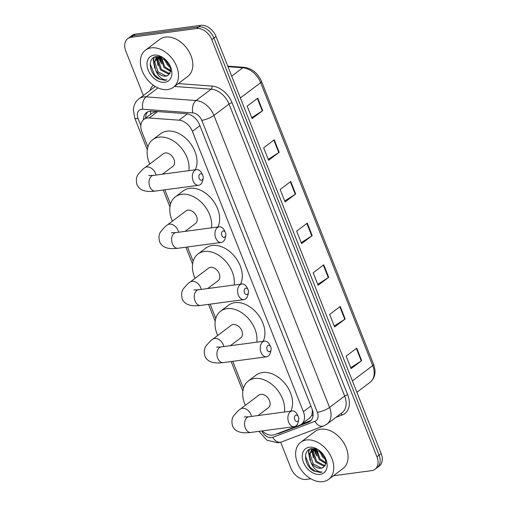 <?xml version="1.0" encoding="UTF-8"?>
<svg xmlns="http://www.w3.org/2000/svg" width="507" height="507" viewBox="0 0 507 507"><rect width="100%" height="100%" fill="white"/><g stroke="black" fill="none" stroke-linecap="round" stroke-linejoin="round"><path stroke-width="0.76" d="M156.536 111.508L152.068 113.232L143.868 119.418A13.93 9.747 -127 0 0 141.935 131.928L147.879 146.935M262.265 430.912A13.93 9.747 -127 0 0 274.56 434.702L299.738 425.139A13.93 9.747 -127 0 0 301.462 424.194A13.93 9.747 -127 0 0 303.389 411.69L192.4 131.357A13.93 9.747 -127 0 0 179.003 120.184L149.166 117.992A13.93 9.747 -127 0 0 147.303 118.042A13.93 9.747 -127 0 0 143.868 119.418M301.462 424.194L310.005 417.755L311.97 414.922L312.413 409.986M164.851 189.814L170.51 204.106M187.489 246.979L193.148 261.276M210.126 304.149L215.786 318.447M232.757 361.32L243.436 388.28M276.955 433.796A13.93 9.747 -127 0 0 279.401 433.301L308.357 422.306A13.93 9.747 -127 0 0 310.081 421.355A13.93 9.747 -127 0 0 312.008 408.851L199.568 124.855A13.93 9.747 -127 0 0 186.17 113.688L151.859 111.16A13.93 9.747 -127 0 0 149.99 111.21A13.93 9.747 -127 0 0 146.555 112.592A13.93 9.747 -127 0 0 143.5 119.715M145.623 118.093A13.93 9.747 53 0 1 147.695 111.895M316.026 453.626A18.575 12.998 53 0 1 314.264 448.746M160.776 61.518A18.575 12.998 53 0 1 159.021 56.638M143.373 95.493L125.825 51.175A13.93 9.747 53 0 1 127.758 38.671A13.93 9.747 53 0 1 131.193 37.296L196.526 28.544A13.93 9.747 53 0 1 211.787 39.666L376.935 456.775A13.93 9.747 53 0 1 375.003 469.279A13.93 9.747 53 0 1 371.568 470.654L333.435 475.762M310.848 478.792L306.241 479.407A13.93 9.747 53 0 1 290.974 468.291L280.669 442.262M127.758 38.671L131.997 35.477A13.93 9.747 53 0 1 135.432 34.102L200.759 25.35L198.643 26.947A13.93 9.747 53 0 1 213.91 38.069L379.052 455.178A13.93 9.747 53 0 1 377.126 467.682A13.93 9.747 53 0 0 379.052 455.178L213.91 38.069A13.93 9.747 53 0 0 198.643 26.947L133.316 35.699L198.643 26.947L196.526 28.544M129.874 37.074A13.93 9.747 53 0 1 133.316 35.699A13.93 9.747 53 0 0 129.874 37.074M311.057 420.455A13.93 9.747 53 0 1 310.48 420.709L301.633 424.061M159.661 56.689A18.575 12.998 -127 0 0 159.939 57.678M314.904 448.796A18.575 12.998 -127 0 0 315.183 449.785M200.759 25.35A13.93 9.747 53 0 1 216.026 36.472L381.175 453.581A13.93 9.747 53 0 1 379.242 466.085L375.003 469.279M345.191 318.985L334.595 326.971L329.645 314.473L340.241 306.482L345.191 318.985A3.714 0.97 -21.6 0 1 344.779 319.271L339.842 306.786M361.687 360.654L351.091 368.64L346.142 356.142L356.738 348.151L361.687 360.654A3.714 0.97 -21.6 0 1 361.282 360.94L356.339 348.455M295.695 193.978L285.099 201.963L280.149 189.466L290.745 181.474L295.695 193.978A3.714 0.97 -21.6 0 1 295.289 194.257L290.346 181.779M279.199 152.309L268.602 160.294L263.653 147.797L274.249 139.805L279.199 152.309A3.714 0.97 -21.6 0 1 278.787 152.588L273.85 140.109M262.702 110.64L252.106 118.625L247.156 106.128L257.752 98.136L262.702 110.64A3.714 0.97 -21.6 0 1 262.29 110.919L257.347 98.44M328.694 277.316L318.098 285.302L313.149 272.804L323.745 264.812L328.694 277.316A3.714 0.97 -21.6 0 1 328.283 277.602L323.339 265.117M312.198 235.647L301.595 243.633L296.646 231.135L307.248 223.143L312.198 235.647A3.714 0.97 -21.6 0 1 311.786 235.926L306.843 223.448M301.215 242.676L311.786 235.926M317.718 284.345L328.283 277.602M251.726 117.668L262.29 110.919M268.222 159.337L278.787 152.588M284.719 201.006L295.289 194.257M350.711 367.683L361.282 360.94M334.214 326.014L344.779 319.271M167.697 89.543A23.221 16.243 53 0 1 144.096 74.852A23.221 16.243 53 0 1 145.477 50.168A23.221 16.243 53 0 1 151.2 47.873A23.221 16.243 53 0 1 174.801 62.557A23.221 16.243 53 0 1 173.426 87.248A23.221 16.243 53 0 1 167.697 89.543M156.581 60.257A23.221 16.243 53 0 1 155.985 58.622M155.89 58.337A23.221 16.243 53 0 1 155.44 56.765M145.477 50.168L159.781 39.381A23.221 16.243 53 0 1 165.51 37.087A23.221 16.243 53 0 1 189.111 51.771A23.221 16.243 53 0 1 187.736 76.462L173.426 87.248M159.04 56.6L158.159 59.395L161.327 69.237L169.357 73.464L170.079 73.35M158.495 56.746L157.316 60.029L160.485 69.871L168.52 74.098L169.794 73.819M158.38 56.499L156.593 57.722L153.951 62.564L155.776 70.486A10.495 7.345 53 0 0 165.827 76.126A10.495 7.345 53 0 0 168.064 75.334L170.758 71.253L169.611 65.023M157.024 57.418L154.793 61.93L157.962 71.772L165.992 75.999L168.064 75.334M159.109 56.581L156.593 57.722M161.48 57.247L164.693 66.702L170.808 70.796M160.763 56.987L163.85 67.336L170.707 71.55M165.548 59.737L168.058 64.161L170.105 66.195M164.243 58.73L167.215 64.795L170.567 67.748M166.163 60.295L156.809 56.505C146.992 56.955 148.906 73.807 158.507 78.953L165.143 80.366L166.923 79.903L165.225 79.846C161.112 78.991 157.962 75.873 155.776 70.486M154.071 55.124A15.14 10.59 53 0 1 165.89 60.016A15.14 10.59 53 0 1 169.579 64.909A15.14 10.59 53 0 1 164.826 82.292A15.14 10.59 53 0 1 148.24 70.207A15.14 10.59 53 0 1 154.071 55.124M164.008 58.571L164.807 60.644M159.882 56.74L161.441 63.179M156.739 56.511L156.568 57.741M156.549 57.893L158.076 65.72M153.836 57.449L153.228 59.978L154.711 68.255M160.32 56.854L160.605 59.027M157.107 56.48L156.986 57.424M156.98 57.462L157.24 61.562M154.217 57.247L153.653 59.661L153.875 64.104M150.205 63.914L154.591 74.903L159.8 79.117L165.238 80.29L166.923 79.903M199.194 178.394A3.251 2.161 82.4 0 0 201.355 180.232A3.251 2.161 82.4 0 0 203.155 178.21A3.251 2.161 82.4 0 0 202.908 175.599A3.251 2.161 82.4 0 0 202.762 175.27A3.251 2.161 82.4 0 0 199.79 174.167A3.251 2.161 82.4 0 0 199.194 178.394M203.155 178.21L202.718 180.41A7.897 5.247 -97.6 0 1 198.662 185.283A7.897 5.247 -97.6 0 1 193.11 180.853A7.897 5.247 -97.6 0 1 196.564 169.636A7.897 5.247 -97.6 0 1 201.761 173.267L202.762 175.27M162.455 174.205L172.849 166.366A7.897 5.526 -127 0 0 173.318 157.975A7.897 5.526 -127 0 0 165.295 152.981A7.897 5.526 -127 0 0 163.349 153.76L144.799 167.741C143.614 168.33 141.523 170.403 138.531 173.958C136.364 176.48 135.832 179.972 136.941 184.44C140.173 192.692 150.718 191.621 155.338 191.088L198.662 185.283M149.774 163.989A25.54 17.872 53 0 1 152.727 139.666A25.54 17.872 53 0 1 159.027 137.144A25.54 17.872 53 0 1 180.492 147.017A25.54 17.872 53 0 1 188.87 170.663M152.727 139.666L160.675 133.677A25.54 17.872 53 0 1 166.974 131.155A25.54 17.872 53 0 1 190.632 143.735A25.54 17.872 53 0 1 195.252 169.813M221.832 235.565A3.251 2.161 82.4 0 0 223.993 237.403A3.251 2.161 82.4 0 0 225.786 235.381A3.251 2.161 82.4 0 0 225.539 232.77A3.251 2.161 82.4 0 0 225.393 232.44A3.251 2.161 82.4 0 0 222.427 231.338A3.251 2.161 82.4 0 0 221.832 235.565M225.786 235.381L225.355 237.58A7.897 5.247 -97.6 0 1 221.293 242.454A7.897 5.247 -97.6 0 1 215.741 238.024A7.897 5.247 -97.6 0 1 219.201 226.806A7.897 5.247 -97.6 0 1 224.398 230.438L225.393 232.44M185.093 231.376L195.487 223.536A7.897 5.526 -127 0 0 195.956 215.145A7.897 5.526 -127 0 0 187.932 210.152A7.897 5.526 -127 0 0 185.987 210.931L167.437 224.912C166.245 225.501 164.154 227.573 161.163 231.129C159.002 233.651 158.469 237.143 159.572 241.611C162.81 249.862 173.35 248.791 177.97 248.259L221.293 242.454M172.412 221.16A25.54 17.872 53 0 1 175.365 196.836A25.54 17.872 53 0 1 181.664 194.314A25.54 17.872 53 0 1 203.123 204.182A25.54 17.872 53 0 1 211.501 227.833M175.365 196.836L183.312 190.847A25.54 17.872 53 0 1 189.612 188.325A25.54 17.872 53 0 1 213.263 200.905A25.54 17.872 53 0 1 217.89 226.978M244.469 292.735A3.251 2.161 82.4 0 0 246.63 294.573A3.251 2.161 82.4 0 0 248.424 292.552A3.251 2.161 82.4 0 0 248.177 289.941A3.251 2.161 82.4 0 0 248.031 289.611A3.251 2.161 82.4 0 0 245.058 288.508A3.251 2.161 82.4 0 0 244.469 292.735M248.424 292.552L247.986 294.751A7.897 5.247 -97.6 0 1 243.93 299.624A7.897 5.247 -97.6 0 1 238.379 295.194A7.897 5.247 -97.6 0 1 241.833 283.977A7.897 5.247 -97.6 0 1 247.036 287.608L248.031 289.611M207.724 288.546L218.124 280.707A7.897 5.526 -127 0 0 218.593 272.316A7.897 5.526 -127 0 0 210.563 267.322A7.897 5.526 -127 0 0 208.618 268.102L190.074 282.082C188.883 282.672 186.791 284.744 183.8 288.299C181.633 290.822 181.107 294.313 182.209 298.781C185.448 307.033 195.987 305.962 200.607 305.429L243.93 299.624M195.049 278.33A25.54 17.872 53 0 1 197.996 254.007A25.54 17.872 53 0 1 204.296 251.485A25.54 17.872 53 0 1 225.761 261.352A25.54 17.872 53 0 1 234.139 285.004M197.996 254.007L205.943 248.018A25.54 17.872 53 0 1 212.243 245.496A25.54 17.872 53 0 1 235.901 258.076A25.54 17.872 53 0 1 240.521 284.148M267.1 349.906A3.251 2.161 82.4 0 0 269.261 351.744A3.251 2.161 82.4 0 0 271.061 349.722A3.251 2.161 82.4 0 0 270.814 347.111A3.251 2.161 82.4 0 0 270.668 346.782A3.251 2.161 82.4 0 0 267.696 345.679A3.251 2.161 82.4 0 0 267.1 349.906M271.061 349.722L270.624 351.921A7.897 5.247 -97.6 0 1 266.568 356.795A7.897 5.247 -97.6 0 1 261.016 352.365A7.897 5.247 -97.6 0 1 264.47 341.148A7.897 5.247 -97.6 0 1 269.667 344.779L270.668 346.782M230.362 345.717L240.755 337.877A7.897 5.526 -127 0 0 241.224 329.487A7.897 5.526 -127 0 0 233.201 324.493A7.897 5.526 -127 0 0 231.255 325.272L212.706 339.253C211.52 339.842 209.429 341.914 206.438 345.47C204.27 347.986 203.738 351.484 204.847 355.952C208.079 364.203 218.625 363.132 223.245 362.6L266.568 356.795M217.68 335.501A25.54 17.872 53 0 1 220.634 311.178A25.54 17.872 53 0 1 226.933 308.655A25.54 17.872 53 0 1 248.398 318.523A25.54 17.872 53 0 1 256.776 342.174M220.634 311.178L228.581 305.189A25.54 17.872 53 0 1 234.88 302.666A25.54 17.872 53 0 1 258.538 315.246A25.54 17.872 53 0 1 263.158 341.319M294.751 419.745A3.251 2.161 82.4 0 0 296.912 421.583A3.251 2.161 82.4 0 0 298.712 419.562A3.251 2.161 82.4 0 0 298.465 416.95A3.251 2.161 82.4 0 0 298.319 416.621A3.251 2.161 82.4 0 0 295.347 415.518A3.251 2.161 82.4 0 0 294.751 419.745M298.712 419.562L298.274 421.761A7.897 5.247 -97.6 0 1 294.218 426.634A7.897 5.247 -97.6 0 1 288.667 422.204A7.897 5.247 -97.6 0 1 292.121 410.981A7.897 5.247 -97.6 0 1 297.317 414.618L298.319 416.621M258.012 415.55L268.406 407.717A7.897 5.526 -127 0 0 268.875 399.32A7.897 5.526 -127 0 0 260.852 394.326A7.897 5.526 -127 0 0 258.906 395.105L240.356 409.086C239.171 409.675 237.08 411.747 234.088 415.303C231.921 417.825 231.388 421.323 232.498 425.791C235.73 434.043 246.275 432.972 250.895 432.433L294.218 426.634M245.331 405.34A25.54 17.872 53 0 1 248.284 381.017A25.54 17.872 53 0 1 254.584 378.495A25.54 17.872 53 0 1 276.049 388.362A25.54 17.872 53 0 1 284.427 412.014M248.284 381.017L256.231 375.028A25.54 17.872 53 0 1 262.531 372.506A25.54 17.872 53 0 1 286.189 385.086A25.54 17.872 53 0 1 290.809 411.158M322.946 481.65A23.221 16.243 53 0 1 299.345 466.966A23.221 16.243 53 0 1 300.721 442.275A23.221 16.243 53 0 1 306.45 439.981A23.221 16.243 53 0 1 330.051 454.665A23.221 16.243 53 0 1 328.675 479.356A23.221 16.243 53 0 1 322.946 481.65M311.824 452.364A23.221 16.243 53 0 1 311.228 450.736M311.14 450.444A23.221 16.243 53 0 1 310.69 448.872M300.721 442.275L315.031 431.489A23.221 16.243 53 0 1 320.754 429.195A23.221 16.243 53 0 1 344.354 443.885A23.221 16.243 53 0 1 342.979 468.569L328.675 479.356M314.283 448.708L313.402 451.503L316.571 461.345L324.607 465.572L325.329 465.458M313.738 448.853L312.565 452.136L315.728 461.978L323.764 466.206L325.038 465.927M313.63 448.606L311.837 449.829L309.2 454.678L311.025 462.593A10.495 7.345 53 0 0 321.077 468.234A10.495 7.345 53 0 0 323.314 467.441L326.001 463.36L324.854 457.13M312.274 449.532L310.037 454.044L313.206 463.88L321.242 468.113L323.314 467.441M314.359 448.695L311.837 449.829M316.729 449.354L319.936 458.81L326.058 462.904M316.007 449.094L319.093 459.443L325.95 463.658M320.798 451.851L323.301 456.275L325.348 458.303M319.492 450.837L322.458 456.908L325.817 459.855M321.406 452.402L312.058 448.613C302.235 449.063 304.156 465.914 313.751 471.06L320.386 472.473L322.167 472.011L320.475 471.954C316.362 471.104 313.212 467.98 311.025 462.593M309.321 447.231A15.14 10.59 53 0 1 321.134 452.124A15.14 10.59 53 0 1 324.829 457.022A15.14 10.59 53 0 1 320.075 474.4A15.14 10.59 53 0 1 303.49 462.314A15.14 10.59 53 0 1 309.321 447.231M319.258 450.679L320.056 452.757M315.132 448.847L316.691 455.292M311.989 448.619L311.811 449.848M311.799 450.001L313.326 457.827M309.086 449.557L308.478 452.092L309.961 460.362M315.569 448.961L315.855 451.135M312.356 448.587L312.23 449.532M312.23 449.57L312.489 453.676M309.46 449.354L308.896 451.775L309.124 456.211M305.455 456.021L309.834 467.017L315.043 471.225L320.481 472.404L322.167 472.011M157.664 111.591L149.166 117.992M150.706 114.259A13.93 8.486 -85.8 0 1 150.541 111.16M313.009 416.101A13.93 9.753 -110.8 0 1 311.97 414.922M187.406 113.853L179.003 120.184M199.904 125.704L192.4 131.357M310.892 406.031L303.389 411.69M261.783 430.975A9.284 6.496 -127 0 0 271.619 437.617A9.284 6.496 -127 0 0 272.766 437.332L314.942 421.311A9.284 6.496 -127 0 0 317.376 412.343L201.767 120.349A9.284 6.496 -127 0 0 192.831 112.903L142.86 109.227A9.284 6.496 -127 0 0 141.618 109.259A9.284 6.496 -127 0 0 138.037 118.518L140.838 125.584M138.037 118.518A9.284 2.434 -21.6 0 1 134.704 117.941L133.347 109.575L133.918 106.318C134.818 103.219 136.522 100.703 139.032 98.77A18.575 12.998 53 0 1 143.614 96.932A18.575 12.998 53 0 1 146.105 96.869L158 87.901M258.887 431.362L266.974 440.247L278.153 442.826L281.36 442.015A9.284 6.502 -110.8 0 1 272.766 437.332M150.11 90.417A20.895 14.621 53 0 1 153.285 85.182M155.421 86.577A18.575 12.998 -127 0 0 154.134 87.381L139.032 98.77M178.28 83.585L211.989 86.07A20.895 14.621 53 0 1 232.086 102.82L347.694 394.814A20.895 14.621 53 0 1 342.219 414.992L335.849 417.413M211.787 39.666L216.026 36.472M131.193 37.296L135.432 34.102M376.935 456.775L381.175 453.581M142.86 109.227A9.284 5.659 -85.8 0 1 146.105 96.869L196.076 100.538L211.178 89.156L174.471 86.456M192.831 112.903A9.284 5.659 -85.8 0 1 196.076 100.538A18.575 12.998 53 0 1 213.941 115.431L229.044 104.049A18.575 12.998 -127 0 0 211.178 89.156A2.32 1.413 94.2 0 0 211.989 86.07M201.767 120.349A9.284 2.434 -21.6 0 0 213.941 115.431L329.55 407.432L344.652 396.043L229.044 104.049A2.32 0.608 158.4 0 1 232.086 102.82M317.376 412.343A9.284 2.434 -21.6 0 0 329.55 407.432A18.575 12.998 53 0 1 326.977 424.106L342.079 412.723A18.575 12.998 -127 0 0 344.652 396.043A2.32 0.608 158.4 0 1 347.694 394.814M342.219 414.992A2.32 1.629 69.2 0 0 340.691 413.763M281.36 442.015L323.536 426A9.284 6.502 -110.8 0 1 314.942 421.311M310.48 420.709L308.357 422.306M280.561 432.427L279.401 433.301M240.375 97.971L260.674 82.666A4.645 1.217 -21.6 0 0 261.555 81.418L373.583 364.368A4.645 1.217 158.4 0 1 372.702 365.617L260.674 82.666A18.575 12.998 -127 0 0 242.809 67.78A4.645 2.827 -85.8 0 1 244.178 67.33C252.055 68.477 257.848 73.173 261.555 81.418M373.583 364.368C376.295 371.954 375.142 377.93 370.129 382.291A18.575 12.998 -127 0 0 372.702 365.617L352.403 380.915M231.731 76.132L242.809 67.78L227.992 66.69M160.187 59.363A18.575 12.998 53 0 1 159.325 56.619M161.765 63.971A19.038 13.321 53 0 1 158.78 57.126M155.922 175.08A7.897 5.526 -127 0 0 155.402 173.261A7.897 5.526 -127 0 0 146.751 166.961A7.897 5.526 -127 0 0 144.799 167.741M148.69 175.58L153.241 175.435A7.897 5.247 82.4 0 0 149.787 186.658A7.897 5.247 82.4 0 0 155.338 191.088M178.553 232.25A7.897 5.526 -127 0 0 178.033 230.432A7.897 5.526 -127 0 0 169.382 224.132A7.897 5.526 -127 0 0 167.437 224.912M171.322 232.751L175.878 232.605A7.897 5.247 82.4 0 0 172.418 243.829A7.897 5.247 82.4 0 0 177.97 248.259M201.19 289.421A7.897 5.526 -127 0 0 200.671 287.602A7.897 5.526 -127 0 0 192.02 281.303A7.897 5.526 -127 0 0 190.074 282.082M193.959 289.922L198.51 289.776A7.897 5.247 82.4 0 0 195.056 301A7.897 5.247 82.4 0 0 200.607 305.429M223.828 346.592A7.897 5.526 -127 0 0 223.308 344.773A7.897 5.526 -127 0 0 214.657 338.467A7.897 5.526 -127 0 0 212.706 339.253M216.59 347.092L221.147 346.946A7.897 5.247 82.4 0 0 217.693 358.17A7.897 5.247 82.4 0 0 223.245 362.6M251.478 416.431A7.897 5.526 -127 0 0 250.959 414.606A7.897 5.526 -127 0 0 242.308 408.306A7.897 5.526 -127 0 0 240.356 409.086M244.247 416.931L248.798 416.786A7.897 5.247 82.4 0 0 245.344 428.003A7.897 5.247 82.4 0 0 250.895 432.433M315.436 451.471A18.575 12.998 53 0 1 314.574 448.727M317.014 456.078A19.038 13.321 53 0 1 314.023 449.234M323.536 426L326.977 424.106M134.704 117.941L147.29 149.742M163.241 190.03L169.927 206.913M185.879 247.201L192.565 264.084M208.516 304.365L215.196 321.254M231.148 361.535L242.847 391.093M227.77 66.125L244.178 67.33M370.129 382.291L356.896 392.266M153.241 175.435L196.564 169.636M175.878 232.605L219.201 226.806M198.51 289.776L241.833 283.977M221.147 346.946L264.47 341.148M248.798 416.786L292.121 410.981"/></g></svg>
